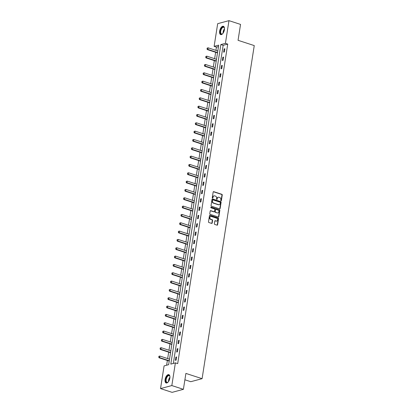 <?xml version="1.0" encoding="UTF-8"?>
<svg xmlns="http://www.w3.org/2000/svg" width="413" height="413" viewBox="0 0 413 413"><rect width="100%" height="100%" fill="white"/><g stroke="black" fill="none" stroke-linecap="round" stroke-linejoin="round"><path stroke-width="0.62" d="M221.007 200.826A0.387 0.32 75 0 0 221.383 200.563L222.251 194.993A0.552 0.454 75 0 0 221.879 194.322L213.702 191.663A0.552 0.454 75 0 0 213.165 192.04L212.292 197.61A0.387 0.32 75 0 0 212.932 197.817L213.041 197.094A1.76 1.456 75 0 1 214.042 195.865A1.76 1.456 75 0 1 214.76 195.891L215.441 196.113A1.76 1.456 75 0 1 216.634 198.261L216.52 198.983A0.387 0.32 75 0 0 217.155 199.19L217.269 198.467A1.76 1.456 75 0 1 218.265 197.238A1.76 1.456 75 0 1 218.983 197.264L219.664 197.486A1.76 1.456 75 0 1 220.857 199.634L220.743 200.357A0.387 0.32 75 0 0 221.007 200.826A0.387 0.32 75 0 0 221.074 200.641L221.946 195.075A0.552 0.454 75 0 0 221.575 194.404L213.397 191.746A0.552 0.454 75 0 0 213.335 191.73M212.545 198.075A0.387 0.32 75 0 0 212.623 197.899L213.041 197.094M216.773 199.448A0.387 0.32 75 0 0 216.851 199.267L217.269 198.467M165.097 379.439A4.373 2.173 108 0 1 168.829 374.643A4.373 2.173 108 0 1 169.857 378.163A4.373 2.173 108 0 1 166.124 382.965A4.373 2.173 108 0 1 165.097 379.439M219.649 31.078A4.373 2.173 108 0 1 223.381 26.277A4.373 2.173 108 0 1 224.409 29.803A4.373 2.173 108 0 1 220.676 34.599A4.373 2.173 108 0 1 219.649 31.078M214.383 223.748A0.552 0.454 75 0 0 214.755 224.419L217.052 225.168A0.552 0.454 75 0 0 217.589 224.791L218.554 218.606A0.552 0.454 75 0 0 218.183 217.93L210.005 215.276A0.552 0.454 75 0 0 209.468 215.653L208.498 221.838A0.552 0.454 75 0 0 208.875 222.509L211.642 223.407A0.552 0.454 75 0 0 212.179 223.03L212.597 220.387A0.552 0.454 75 0 0 212.225 219.716L210.847 219.267A1.471 1.218 75 0 1 211.286 216.464L216.67 218.214A1.471 1.218 75 0 1 216.231 221.017L215.333 220.723A0.552 0.454 75 0 0 214.796 221.1L214.383 223.748M228.972 20.65L240.542 24.408L238.053 40.319L254.253 45.585L202.091 378.675L185.891 373.414L183.398 389.325L171.829 385.566L160.533 388.592L164.085 365.897L168.664 364.669L218.704 45.141L214.125 46.37L217.677 23.675L228.972 20.65L225.415 43.344L220.841 44.568L170.801 364.101L175.38 362.872L171.829 385.566M175.38 362.872L177.693 363.626L227.733 44.098L225.415 43.344M219.602 208.864A0.552 0.454 75 0 0 220.139 208.488L221.11 202.303A0.552 0.454 75 0 0 220.738 201.632L212.556 198.973A0.552 0.454 75 0 0 212.024 199.35L211.053 205.535A0.552 0.454 75 0 0 211.425 206.206L219.602 208.864M219.83 210.454L218.864 216.639A0.552 0.454 75 0 1 218.327 217.016L210.15 214.357A0.552 0.454 75 0 1 209.778 213.686L210.191 211.038A0.552 0.454 75 0 1 210.728 210.661L214.042 211.74A0.552 0.454 75 0 0 214.579 211.363L214.858 209.608A0.552 0.454 75 0 0 214.481 208.937L211.033 207.816A0.387 0.32 75 0 1 211.146 207.083L219.458 209.783A0.552 0.454 75 0 1 219.83 210.454L219.525 210.537L218.56 216.722L218.864 216.639M184.895 379.784L190.796 381.7L202.091 378.675M227.733 44.098L223.154 45.322L173.341 363.419M224.12 48.951L223.619 52.157L224.383 51.95L224.884 48.744L224.12 48.951L224.817 49.178M222.814 57.283L222.313 60.484L223.077 60.283L223.578 57.077L222.814 57.283L223.51 57.505M221.513 65.61L221.012 68.816L221.771 68.61L222.277 65.409L221.513 65.61L222.209 65.837M220.206 73.942L219.706 77.143L220.47 76.942L220.97 73.736L220.206 73.942L220.903 74.164M218.9 82.27L218.4 85.476L219.164 85.269L219.664 82.068L218.9 82.27L219.597 82.497M217.599 90.602L217.099 93.803L217.857 93.601L218.363 90.395L217.599 90.602L218.296 90.829M216.293 98.929L215.792 102.135L216.557 101.928L217.057 98.728L216.293 98.929L216.99 99.156M214.987 107.261L214.486 110.462L215.25 110.261L215.751 107.055L214.987 107.261L215.684 107.488M213.686 115.588L213.185 118.794L213.944 118.588L214.45 115.387L213.686 115.588L214.378 115.816M212.38 123.921L211.879 127.127L212.643 126.92L213.144 123.714L212.38 123.921L213.077 124.148M211.074 132.253L210.573 135.454L211.337 135.252L211.838 132.046L211.074 132.253L211.771 132.475M209.773 140.58L209.272 143.786L210.031 143.579L210.537 140.374L209.773 140.58L210.465 140.807M208.467 148.912L207.966 152.113L208.73 151.912L209.231 148.706L208.467 148.912L209.164 149.134M207.161 157.239L206.66 160.445L207.424 160.239L207.925 157.038L207.161 157.239L207.858 157.467M205.86 165.572L205.354 168.772L206.118 168.571L206.619 165.365L205.86 165.572L206.552 165.799M204.554 173.899L204.053 177.105L204.817 176.898L205.318 173.697L204.554 173.899L205.251 174.126M203.248 182.231L202.747 185.432L203.511 185.231L204.012 182.025L203.248 182.231L203.945 182.458M201.947 190.558L201.441 193.764L202.205 193.558L202.706 190.357L201.947 190.558L202.638 190.785M200.641 198.89L200.14 202.096L200.904 201.89L201.405 198.684L200.641 198.89L201.338 199.118M199.334 207.223L198.834 210.424L199.598 210.222L200.099 207.016L199.334 207.223L200.031 207.445M198.034 215.55L197.528 218.756L198.292 218.549L198.792 215.343L198.034 215.55L198.725 215.777M196.727 223.882L196.227 227.083L196.991 226.882L197.491 223.676L196.727 223.882L197.424 224.104M195.421 232.209L194.921 235.415L195.685 235.209L196.185 232.008L195.421 232.209L196.118 232.436M194.12 240.542L193.614 243.742L194.378 243.541L194.879 240.335L194.12 240.542L194.812 240.764M192.814 248.869L192.313 252.075L193.077 251.868L193.578 248.667L192.814 248.869L193.511 249.096M191.508 257.201L191.007 260.402L191.771 260.2L192.272 256.994L191.508 257.201L192.205 257.428M190.207 265.528L189.701 268.734L190.465 268.527L190.966 265.327L190.207 265.528L190.899 265.755M188.901 273.86L188.4 277.066L189.164 276.86L189.665 273.654L188.901 273.86L189.598 274.087M187.595 282.187L187.094 285.393L187.858 285.192L188.359 281.986L187.595 282.187L188.292 282.415M186.294 290.52L185.788 293.726L186.552 293.519L187.053 290.313L186.294 290.52L186.986 290.747M184.988 298.852L184.487 302.053L185.246 301.851L185.752 298.645L184.988 298.852L185.685 299.074M183.682 307.179L183.181 310.385L183.945 310.178L184.446 306.978L183.682 307.179L184.379 307.406M182.381 315.511L181.875 318.712L182.639 318.511L183.14 315.305L182.381 315.511L183.073 315.733M181.075 323.838L180.574 327.044L181.333 326.838L181.839 323.637L181.075 323.838L181.772 324.066M179.769 332.171L179.268 335.371L180.032 335.17L180.533 331.964L179.769 332.171L180.466 332.398M178.462 340.498L177.962 343.704L178.726 343.497L179.227 340.297L178.462 340.498L179.159 340.725M177.162 348.83L176.661 352.036L177.42 351.83L177.926 348.624L177.162 348.83L177.858 349.057M175.855 357.157L175.355 360.363L176.119 360.157L176.619 356.956L175.855 357.157L176.552 357.384M218.477 46.576L216.438 47.118L215.932 50.36M215.632 52.27L214.626 58.692M214.326 60.603L213.32 67.02M213.02 68.935L212.019 75.352M211.719 77.262L210.713 83.679M210.413 85.594L209.406 92.011M209.107 93.921L208.106 100.338M207.806 102.254L206.799 108.671M206.5 110.581L205.493 117.003M205.194 118.913L204.192 125.33M203.893 127.24L202.886 133.662M202.587 135.572L201.58 141.989M201.281 143.905L200.279 150.322M199.98 152.232L198.973 158.649M198.674 160.564L197.667 166.981M197.368 168.891L196.366 175.308M196.067 177.223L195.06 183.64M194.76 185.551L193.754 191.973M193.454 193.883L192.453 200.3M192.153 202.21L191.147 208.632M190.847 210.542L189.841 216.959M189.541 218.875L188.54 225.291M188.24 227.202L187.234 233.619M186.934 235.534L185.927 241.951M185.628 243.861L184.626 250.278M184.327 252.193L183.32 258.61M183.021 260.52L182.014 266.943M181.715 268.853L180.713 275.27M180.414 277.18L179.407 283.602M179.108 285.512L178.101 291.929M177.802 293.844L176.8 300.261M176.501 302.171L175.494 308.588M175.195 310.504L174.188 316.921M173.888 318.831L172.882 325.248M172.582 327.163L171.581 333.58M171.281 335.49L170.275 341.912M169.975 343.822L168.969 350.239M168.669 352.15L167.668 358.572M167.368 360.482L166.625 365.216M183.398 389.325L172.107 392.35L160.533 388.592M216.438 47.118L214.125 46.37M223.154 45.322L220.841 44.568M218.116 197.29A1.76 1.456 75 0 0 217.961 197.321A1.76 1.456 75 0 0 216.964 198.55M213.893 195.917A1.76 1.456 75 0 0 213.738 195.948A1.76 1.456 75 0 0 212.736 197.177M219.664 208.88A0.552 0.454 75 0 0 219.835 208.57L220.805 202.385A0.552 0.454 75 0 0 220.428 201.714L212.251 199.056A0.552 0.454 75 0 0 212.189 199.04M220.382 202.675A0.387 0.32 75 0 0 220.124 202.205L212.943 199.871A0.387 0.32 75 0 0 212.566 200.135L212.447 200.894A1.76 1.456 75 0 0 213.64 203.046L218.544 204.636A1.76 1.456 75 0 0 219.267 204.662A1.76 1.456 75 0 0 220.263 203.433L220.382 202.675M212.638 199.954A0.387 0.32 75 0 0 212.261 200.217L212.566 200.135M219.107 204.693A1.76 1.456 75 0 1 218.957 204.745A1.76 1.456 75 0 1 218.24 204.719L213.335 203.124A1.76 1.456 75 0 1 212.143 200.976L212.261 200.217M218.389 217.031A0.552 0.454 75 0 0 218.56 216.722M214.11 211.755A0.552 0.454 75 0 1 213.738 211.823L210.424 210.744A0.552 0.454 75 0 0 210.362 210.728M210.847 207.166L219.458 209.783M217.486 212.86A1.471 1.218 75 0 0 217.925 210.057L216.03 209.437A0.552 0.454 75 0 0 215.493 209.814L215.214 211.57A0.552 0.454 75 0 0 215.591 212.241L217.181 212.943A1.471 1.218 75 0 0 217.93 212.907M215.658 209.505A0.552 0.454 75 0 0 215.188 209.897L215.493 209.814M217.181 212.943L215.281 212.323A0.552 0.454 75 0 1 214.91 211.652L215.188 209.897M219.525 210.537A0.552 0.454 75 0 0 219.153 209.866M216.675 221.063A1.471 1.218 75 0 1 215.927 221.1L215.028 220.805A0.552 0.454 75 0 0 214.966 220.79M210.537 216.495A1.471 1.218 75 0 0 210.542 219.349L210.847 219.267M211.709 223.423A0.552 0.454 75 0 0 211.874 223.113L212.292 220.47A0.552 0.454 75 0 0 211.915 219.793L210.542 219.349M217.114 225.178A0.552 0.454 75 0 0 217.284 224.868L218.25 218.684A0.552 0.454 75 0 0 217.878 218.012L209.701 215.359A0.552 0.454 75 0 0 209.639 215.343M207.135 48.114L207.104 48.894L207.135 48.114L208.121 47.825L207.873 49.426L217.537 52.565M207.104 48.894L207.873 49.426L207.321 49.575L217.491 52.874M217.79 50.964L208.121 47.825L207.228 48.089M207.011 48.915L207.321 49.575M222.834 33.52A3.784 1.879 108 0 1 222.462 33.845A3.784 1.879 108 0 1 220.284 32.503A3.784 1.879 108 0 1 221.858 27.712A3.784 1.879 108 0 1 224.383 27.939A3.784 1.879 108 0 1 224.491 28.42M224.419 28.079A3.505 1.74 -72 0 0 223.712 27.299A3.505 1.74 -72 0 0 222.127 28.001A3.505 1.74 -72 0 0 220.676 31.496A3.505 1.74 -72 0 0 221.549 33.969A3.505 1.74 -72 0 0 222.576 33.752M223.629 26.396A4.347 2.158 -72 0 0 221.776 27.294A4.347 2.158 -72 0 0 219.99 31.517A4.347 2.158 -72 0 0 220.945 34.651M168.282 381.88A3.784 1.879 108 0 1 167.91 382.206A3.784 1.879 108 0 1 165.789 379.475A3.784 1.879 108 0 1 167.724 375.685A3.784 1.879 108 0 1 169.831 376.305A3.784 1.879 108 0 1 169.934 376.785M169.867 376.444A3.505 1.74 -72 0 0 169.16 375.665A3.505 1.74 -72 0 0 166.171 379.511A3.505 1.74 -72 0 0 166.997 382.33A3.505 1.74 -72 0 0 168.024 382.118M169.077 374.761A4.347 2.158 -72 0 0 165.479 379.557A4.347 2.158 -72 0 0 166.393 383.011M205.834 56.447L205.798 57.221L205.834 56.447L206.82 56.153L206.567 57.758L216.236 60.897M205.798 57.221L206.567 57.758L206.02 57.903L216.185 61.207M216.484 59.296L206.82 56.153L205.927 56.421M205.71 57.247L206.02 57.903M204.528 64.774L204.497 65.553L204.528 64.774L205.514 64.485L205.261 66.085L214.93 69.229M204.497 65.553L205.261 66.085L204.714 66.235L214.884 69.539M215.183 67.624L205.514 64.485L204.621 64.753M204.404 65.574L204.714 66.235M203.222 73.106L203.191 73.881L203.222 73.106L204.208 72.817L203.96 74.417L213.624 77.556M203.191 73.881L203.96 74.417L203.408 74.562L213.578 77.866M213.877 75.956L204.208 72.817L203.315 73.08M203.098 73.906L203.408 74.562M201.921 81.433L201.885 82.213L201.921 81.433L202.907 81.144L202.654 82.745L212.323 85.889M201.885 82.213L202.654 82.745L202.107 82.894L212.272 86.198M212.571 84.283L202.907 81.144L202.014 81.413M201.792 82.239L202.107 82.894M200.615 89.766L200.584 90.54L200.615 89.766L201.601 89.476L201.348 91.077L211.017 94.216M200.584 90.54L201.348 91.077L200.801 91.221L210.971 94.525M211.27 92.615L201.601 89.476L200.708 89.74M200.491 90.566L200.801 91.221M199.309 98.098L199.278 98.872L199.309 98.098L200.295 97.804L200.047 99.404L209.711 102.548M199.278 98.872L200.047 99.404L199.494 99.554L209.665 102.858M209.964 100.942L200.295 97.804L199.402 98.072M199.185 98.898L199.494 99.554M198.008 106.425L197.972 107.199L198.008 106.425L198.994 106.136L198.741 107.736L208.41 110.875M197.972 107.199L198.741 107.736L198.194 107.886L208.358 111.185M208.658 109.275L198.994 106.136L198.101 106.399M197.879 107.225L198.194 107.886M196.702 114.757L196.671 115.532L196.702 114.757L197.688 114.463L197.435 116.068L207.104 119.207M196.671 115.532L197.435 116.068L196.887 116.213L207.058 119.517M207.357 117.607L197.688 114.463L196.794 114.731M196.578 115.557L196.887 116.213M195.395 123.084L195.364 123.864L195.395 123.084L196.381 122.795L196.134 124.396L205.798 127.534M195.364 123.864L196.134 124.396L195.581 124.545L205.751 127.844M206.051 125.934L196.381 122.795L195.488 123.059M195.272 123.885L195.581 124.545M194.095 131.417L194.058 132.191L194.095 131.417L195.081 131.122L194.828 132.728L204.497 135.867M194.058 132.191L194.828 132.728L194.28 132.872L204.445 136.176M204.745 134.266L195.081 131.122L194.182 131.391M193.965 132.217L194.28 132.872M192.788 139.744L192.757 140.523L192.788 139.744L193.774 139.455L193.521 141.055L203.191 144.199M192.757 140.523L193.521 141.055L192.974 141.205L203.144 144.509M203.444 142.593L193.774 139.455L192.881 139.723M192.664 140.544L192.974 141.205M191.482 148.076L191.451 148.85L191.482 148.076L192.468 147.782L192.221 149.387L201.885 152.526M191.451 148.85L192.221 149.387L191.668 149.532L201.838 152.836M202.138 150.926L192.468 147.782L191.575 148.05M191.358 148.876L191.668 149.532M190.181 156.403L190.145 157.183L190.181 156.403L191.162 156.114L190.914 157.714L200.584 160.858M190.145 157.183L190.914 157.714L190.362 157.864L200.532 161.168M200.832 159.253L191.162 156.114L190.269 156.382M190.052 157.208L190.362 157.864M188.875 164.735L188.751 165.536L188.875 164.735L189.861 164.446L189.608 166.047L199.278 169.185M188.839 165.51L189.608 166.047L189.061 166.191L199.231 169.495M199.531 167.585L189.861 164.446L188.968 164.71M188.751 165.536L189.061 166.191M187.569 173.062L187.538 173.842L187.569 173.062L188.555 172.773L188.307 174.374L197.972 177.518M187.538 173.842L188.307 174.374L187.755 174.523L197.925 177.827M198.225 175.912L188.555 172.773L187.662 173.042M187.445 173.868L187.755 174.523M186.268 181.395L186.232 182.169L186.268 181.395L187.249 181.106L187.001 182.706L196.671 185.845M186.232 182.169L187.001 182.706L186.449 182.856L196.619 186.155M196.918 184.244L187.249 181.106L186.356 181.369M186.139 182.195L186.449 182.856M184.962 189.727L184.926 190.501L184.962 189.727L185.948 189.433L185.695 191.038L195.364 194.177M184.926 190.501L185.695 191.038L185.148 191.183L195.318 194.487M195.617 192.577L185.948 189.433L185.055 189.701M184.838 190.527L185.148 191.183M183.656 198.054L183.625 198.834L183.656 198.054L184.642 197.765L184.394 199.365L194.058 202.504M183.625 198.834L184.394 199.365L183.842 199.515L194.012 202.814M194.311 200.904L184.642 197.765L183.749 198.028M183.532 198.854L183.842 199.515M182.355 206.386L182.319 207.161L182.355 206.386L183.336 206.092L183.088 207.698L192.757 210.836M182.319 207.161L183.088 207.698L182.536 207.842L192.706 211.146M193.005 209.236L183.336 206.092L182.443 206.361M182.226 207.187L182.536 207.842M181.049 214.714L181.013 215.493L181.049 214.714L182.035 214.424L181.782 216.025L191.451 219.169M181.013 215.493L181.782 216.025L181.235 216.175L191.405 219.479M191.704 217.563L182.035 214.424L181.142 214.693M180.925 215.514L181.235 216.175M179.743 223.046L179.712 223.82L179.743 223.046L180.729 222.752L180.481 224.357L190.145 227.496M179.712 223.82L180.481 224.357L179.929 224.502L190.099 227.806M190.398 225.896L180.729 222.752L179.836 223.02M179.619 223.846L179.929 224.502M178.442 231.373L178.406 232.152L178.442 231.373L179.423 231.084L179.175 232.684L188.844 235.828M178.406 232.152L179.175 232.684L178.623 232.834L188.793 236.138M189.092 234.223L179.423 231.084L178.53 231.352M178.313 232.178L178.623 232.834M177.136 239.705L177.012 240.505L177.136 239.705L178.122 239.416L177.869 241.016L187.538 244.155M177.1 240.48L177.869 241.016L177.322 241.161L187.487 244.465M187.786 242.555L178.122 239.416L177.229 239.679M177.012 240.505L177.322 241.161M175.83 248.032L175.799 248.812L175.83 248.032L176.816 247.743L176.563 249.344L186.232 252.488M175.799 248.812L176.563 249.344L176.015 249.493L186.186 252.797M186.485 250.882L176.816 247.743L175.923 248.012M175.706 248.838L176.015 249.493M174.529 256.365L174.493 257.139L174.529 256.365L175.51 256.075L175.262 257.676L184.931 260.815M174.493 257.139L175.262 257.676L174.709 257.82L184.879 261.124M185.179 259.214L175.51 256.075L174.616 256.339M174.4 257.165L174.709 257.82M173.223 264.697L173.186 265.471L173.223 264.697L174.209 264.403L173.956 266.008L183.625 269.147M173.186 265.471L173.956 266.008L173.408 266.153L183.573 269.457M183.873 267.547L174.209 264.403L173.315 264.671M173.099 265.497L173.408 266.153M171.916 273.024L171.885 273.804L171.916 273.024L172.902 272.735L172.649 274.335L182.319 277.474M171.885 273.804L172.649 274.335L172.102 274.485L182.272 277.784M182.572 275.874L172.902 272.735L172.009 272.998M171.793 273.824L172.102 274.485M170.615 281.356L170.579 282.131L170.615 281.356L171.596 281.062L171.349 282.668L181.018 285.806M170.579 282.131L171.349 282.668L170.796 282.812L180.966 286.116M181.266 284.206L171.596 281.062L170.703 281.33M170.486 282.156L170.796 282.812M169.309 289.683L169.273 290.463L169.309 289.683L170.295 289.394L170.042 290.995L179.712 294.139M169.273 290.463L170.042 290.995L169.495 291.144L179.66 294.448M179.96 292.533L170.295 289.394L169.402 289.658M169.185 290.484L169.495 291.144M168.003 298.016L167.972 298.79L168.003 298.016L168.989 297.721L168.736 299.327L178.406 302.466M167.972 298.79L168.736 299.327L168.189 299.471L178.359 302.775M178.659 300.865L168.989 297.721L168.096 297.99M167.879 298.816L168.189 299.471M166.702 306.343L166.666 307.122L166.702 306.343L167.683 306.054L167.435 307.654L177.1 310.798M166.666 307.122L167.435 307.654L166.883 307.804L177.053 311.108M177.353 309.192L167.683 306.054L166.79 306.322M166.573 307.148L166.883 307.804M165.396 314.675L165.272 315.475L165.396 314.675L166.382 314.386L166.129 315.986L175.799 319.125M165.36 315.449L166.129 315.986L165.582 316.131L175.747 319.435M176.046 317.525L166.382 314.386L165.489 314.649M165.272 315.475L165.582 316.131M164.09 323.002L164.059 323.782L164.09 323.002L165.076 322.713L164.823 324.313L174.493 327.457M164.059 323.782L164.823 324.313L164.276 324.463L174.446 327.767M174.745 325.852L165.076 322.713L164.183 322.981M163.966 323.807L164.276 324.463M162.789 331.334L162.753 332.109L162.789 331.334L163.77 331.045L163.522 332.646L173.186 335.784M162.753 332.109L163.522 332.646L162.97 332.79L173.14 336.094M173.439 334.184L163.77 331.045L162.877 331.309M162.66 332.135L162.97 332.79M161.483 339.667L161.447 340.441L161.483 339.667L162.469 339.372L162.216 340.978L171.885 344.117M161.447 340.441L162.216 340.978L161.669 341.123L171.834 344.427M172.133 342.516L162.469 339.372L161.576 339.641M161.359 340.467L161.669 341.123M160.177 347.994L160.146 348.773L160.177 347.994L161.163 347.705L160.91 349.305L170.579 352.444M160.146 348.773L160.91 349.305L160.363 349.455L170.533 352.754M170.832 350.844L161.163 347.705L160.27 347.968M160.053 348.794L160.363 349.455M158.871 356.326L158.84 357.1L158.871 356.326L159.857 356.032L159.609 357.637L169.273 360.776M158.84 357.1L159.609 357.637L159.057 357.782L169.227 361.086M169.526 359.176L159.857 356.032L158.964 356.3M158.747 357.126L159.057 357.782M221.074 200.641L221.383 200.563M212.623 197.899L212.932 197.817M216.851 199.267L217.155 199.19M213.397 191.746L213.702 191.663M221.575 194.404L221.879 194.322M221.946 195.075L222.251 194.993M212.251 199.056L212.556 198.973M220.428 201.714L220.738 201.632M220.805 202.385L221.11 202.303M219.835 208.57L220.139 208.488M212.143 200.976L212.447 200.894M213.335 203.124L213.64 203.046M218.24 204.719L218.544 204.636M210.424 210.744L210.728 210.661M213.738 211.823L214.042 211.74M210.857 207.161L211.146 207.083M214.91 211.652L215.214 211.57M215.281 212.323L215.591 212.241M215.028 220.805L215.333 220.723M215.927 221.1L216.231 221.017M211.915 219.793L212.225 219.716M212.292 220.47L212.597 220.387M211.874 223.113L212.179 223.03M209.701 215.359L210.005 215.276M217.878 218.012L218.183 217.93M218.25 218.684L218.554 218.606M217.284 224.868L217.589 224.791M223.082 33.19A3.505 1.74 108 0 1 224.496 28.833M224.465 29.344A3.392 1.683 -72 0 0 223.361 32.756M168.53 381.55A3.505 1.74 108 0 1 168.581 380.29A3.505 1.74 108 0 1 169.944 377.198M169.913 377.709A3.392 1.683 -72 0 0 168.876 380.347A3.392 1.683 -72 0 0 168.803 381.122M217.961 197.321L218.265 197.238M213.738 195.948L214.042 195.865M212.478 199.949L212.788 199.866M218.957 204.745L219.267 204.662M213.965 211.828L214.27 211.75M217.78 212.958L218.085 212.881M215.498 209.515L215.803 209.432M216.526 221.12L216.835 221.038M210.382 216.526L210.687 216.443"/></g></svg>
